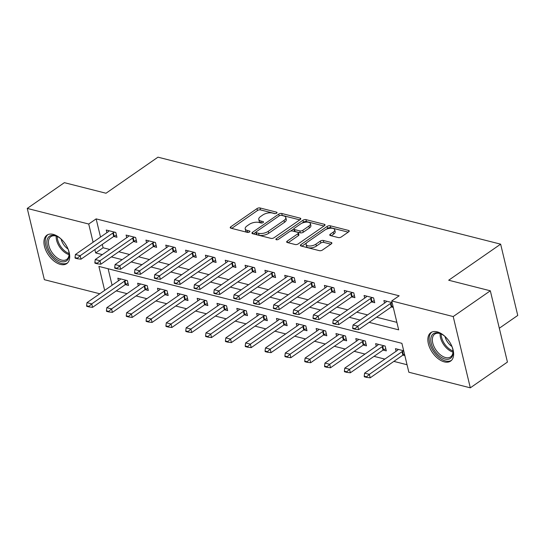 <?xml version="1.0" encoding="UTF-8"?>
<svg xmlns="http://www.w3.org/2000/svg" width="545" height="545" viewBox="0 0 545 545"><rect width="100%" height="100%" fill="white"/><g stroke="black" fill="none" stroke-linecap="round" stroke-linejoin="round"><path stroke-width="0.82" d="M276.649 213.15A1.526 0.688 -13.5 0 0 277.044 212.516A1.526 0.688 -13.5 0 0 276.581 212.168L260.033 207.965A2.18 0.988 -13.5 0 0 257.015 208.585L230.787 226.788A2.18 0.988 -13.5 0 0 230.228 227.694A2.18 0.988 -13.5 0 0 230.889 228.191L247.43 232.395A1.526 0.688 -13.5 0 0 249.542 231.966A1.526 0.688 -13.5 0 0 249.937 231.332A1.526 0.688 -13.5 0 0 249.474 230.978L247.335 230.433A6.976 3.154 -13.5 0 1 245.209 228.825A6.976 3.154 -13.5 0 1 247.014 225.937L249.201 224.417A6.976 3.154 -13.5 0 1 258.848 222.449L260.987 222.987A1.526 0.688 -13.5 0 0 263.099 222.558A1.526 0.688 -13.5 0 0 263.487 221.924A1.526 0.688 -13.5 0 0 263.024 221.57L260.885 221.032A6.976 3.154 -13.5 0 1 258.766 219.424A6.976 3.154 -13.5 0 1 260.565 216.528L262.751 215.009A6.976 3.154 -13.5 0 1 272.398 213.041L274.537 213.585A1.526 0.688 -13.5 0 0 276.649 213.15M444.352 361.887A17.324 10.076 55.2 0 1 429.951 348.221A17.324 10.076 55.2 0 1 430.863 332.627A17.324 10.076 55.2 0 1 437.138 331.83A17.324 10.076 55.2 0 1 451.532 345.496A17.324 10.076 55.2 0 1 450.62 361.09A17.324 10.076 55.2 0 1 444.352 361.887M60.434 264.42A17.324 10.076 55.2 0 1 46.032 250.755A17.324 10.076 55.2 0 1 46.945 235.161A17.324 10.076 55.2 0 1 53.219 234.37A17.324 10.076 55.2 0 1 67.621 248.036A17.324 10.076 55.2 0 1 66.708 263.63A17.324 10.076 55.2 0 1 60.434 264.42M338.288 237.572A2.18 0.988 -13.5 0 0 341.299 236.952L348.657 231.85A2.18 0.988 -13.5 0 0 349.222 230.944A2.18 0.988 -13.5 0 0 348.562 230.44L330.181 225.773A2.18 0.988 -13.5 0 0 327.17 226.393L300.942 244.596A2.18 0.988 -13.5 0 0 300.377 245.502A2.18 0.988 -13.5 0 0 301.038 246.006L319.411 250.666A2.18 0.988 -13.5 0 0 322.429 250.053L331.319 243.881A2.18 0.988 -13.5 0 0 331.878 242.981A2.18 0.988 -13.5 0 0 331.217 242.477L323.355 240.481A2.18 0.988 -13.5 0 0 320.337 241.094L315.93 244.153A5.832 2.636 -13.5 0 1 309.962 245.999A5.832 2.636 -13.5 0 1 306.092 244.46A5.832 2.636 -13.5 0 1 307.598 242.041L324.868 230.058A5.832 2.636 -13.5 0 1 330.842 228.212A5.832 2.636 -13.5 0 1 334.705 229.752A5.832 2.636 -13.5 0 1 333.199 232.17L330.325 234.166A2.18 0.988 -13.5 0 0 329.759 235.072A2.18 0.988 -13.5 0 0 330.42 235.576L338.288 237.572M99.789 293.769L44.363 279.694L27.25 208.422L64.365 182.664L106.009 193.237L157.968 157.171L500.637 244.16L448.678 280.225L490.323 290.798L453.208 316.556L470.315 387.829L408.845 372.228L401.903 343.33L98.897 266.41L104.654 290.39M27.25 208.422L88.726 224.029L93.093 242.232M369.156 322.354L398.668 329.848L391.732 300.949L399.158 295.799L96.145 218.879L88.726 224.029M391.732 300.949L453.208 316.556M300.234 219.553A2.18 0.988 -13.5 0 0 300.792 218.647A2.18 0.988 -13.5 0 0 300.132 218.143L281.758 213.483A2.18 0.988 -13.5 0 0 278.74 214.096L252.512 232.299A2.18 0.988 -13.5 0 0 251.947 233.206A2.18 0.988 -13.5 0 0 252.608 233.71L270.988 238.376A2.18 0.988 -13.5 0 0 273.999 237.756L300.234 219.553M305.97 219.628L324.343 224.295A2.18 0.988 -13.5 0 1 325.011 224.792A2.18 0.988 -13.5 0 1 324.445 225.698L298.217 243.908A2.18 0.988 -13.5 0 1 295.199 244.521L287.338 242.525A2.18 0.988 -13.5 0 1 286.67 242.021A2.18 0.988 -13.5 0 1 287.235 241.122L297.877 233.737A2.18 0.988 -13.5 0 0 298.435 232.831A2.18 0.988 -13.5 0 0 297.774 232.327L292.556 231.005A2.18 0.988 -13.5 0 0 289.545 231.618L278.468 239.309A1.526 0.688 -13.5 0 1 276.908 239.786A1.526 0.688 -13.5 0 1 275.893 239.384A1.526 0.688 -13.5 0 1 276.288 238.751L302.959 220.241A2.18 0.988 -13.5 0 1 305.97 219.628L306.433 221.556L323.996 226.012M96.145 218.879L100.518 237.082M102.276 244.412L103.087 247.771L109.756 249.467M118.783 251.756L129.587 254.501M138.614 256.79L149.419 259.536M158.445 261.825L169.25 264.57M178.276 266.859L189.081 269.605M198.108 271.894L208.905 274.639M217.932 276.928L228.737 279.674M237.763 281.963L248.568 284.708M257.594 286.997L268.399 289.736M277.425 292.031L288.23 294.77M297.257 297.066L308.061 299.805M317.088 302.1L327.892 304.839M336.919 307.135L347.724 309.873M356.75 312.169L367.548 314.908M376.575 317.204L396.869 322.354M113.742 236.455L116.95 237.273L115.792 232.456L106.275 230.038L106.902 232.647M133.573 241.49L136.781 242.307L135.623 237.491L126.106 235.072L126.733 237.681M153.404 246.524L156.613 247.341L155.454 242.525L145.937 240.107L146.564 242.716M173.235 251.558L176.444 252.376L175.286 247.559L165.769 245.141L166.395 247.75M193.066 256.593L196.275 257.41L195.117 252.594L185.6 250.175L186.227 252.785M212.897 261.627L216.099 262.445L214.948 257.628L205.431 255.21L206.051 257.819M232.729 266.662L235.93 267.479L234.779 262.663L225.255 260.244L225.882 262.853M252.553 271.696L255.762 272.514L254.61 267.697L245.087 265.279L245.713 267.888M272.384 276.731L275.593 277.548L274.435 272.732L264.918 270.313L265.544 272.922M292.215 281.765L295.424 282.583L294.266 277.766L284.749 275.348L285.376 277.957M312.047 286.799L315.255 287.617L314.097 282.8L304.58 280.382L305.207 282.991M331.878 291.834L335.086 292.651L333.928 287.835L324.411 285.416L325.038 288.026M351.709 296.868L354.918 297.686L353.76 292.869L344.242 290.451L344.869 293.06M371.54 301.903L374.749 302.72L373.591 297.904L364.074 295.485L364.7 298.095M391.371 306.937L393.286 307.428M384.525 303.129L383.898 300.52L392.128 302.611M116.242 290.907L127.04 293.646M136.066 295.942L146.871 298.68M155.897 300.976L166.702 303.715M175.728 306.011L186.533 308.749M195.56 311.045L206.364 313.784M215.391 316.08L226.195 318.818M235.222 321.114L246.027 323.853M255.053 326.148L265.858 328.887M274.884 331.183L285.689 333.922M294.716 336.217L305.513 338.956M314.54 341.252L325.345 343.99M334.371 346.286L345.176 349.025M354.202 351.321L365.007 354.059M374.034 356.355L384.838 359.094M393.865 361.389L407.047 364.734M108.121 268.746L112.079 285.239M125.302 284.613L128.511 285.43L127.36 280.614L117.836 278.195L118.463 280.804M145.133 289.647L148.342 290.465L147.184 285.648L137.667 283.23L138.294 285.839M164.965 294.682L168.173 295.499L167.015 290.683L157.498 288.264L158.125 290.873M184.796 299.716L188.005 300.533L186.846 295.717L177.329 293.299L177.956 295.908M204.627 304.75L207.836 305.568L206.678 300.751L197.161 298.333L197.787 300.942M224.458 309.785L227.667 310.602L226.509 305.786L216.992 303.367L217.619 305.977M244.289 314.819L247.498 315.637L246.34 310.82L236.823 308.402L237.443 311.011M264.121 319.854L267.322 320.671L266.171 315.855L256.647 313.436L257.274 316.046M283.945 324.888L287.154 325.706L286.002 320.889L276.478 318.471L277.105 321.08M303.776 329.923L306.985 330.74L305.827 325.924L296.31 323.505L296.936 326.114M323.607 334.957L326.816 335.774L325.658 330.958L316.141 328.54L316.768 331.149M343.439 339.991L346.647 340.809L345.489 335.993L335.972 333.574L336.599 336.183M363.27 345.026L366.478 345.843L365.32 341.027L355.803 338.609L356.43 341.218M383.101 350.06L386.31 350.878L385.151 346.061L375.634 343.643L376.261 346.252M402.932 355.095L404.846 355.585M396.092 351.287L395.466 348.677L403.695 350.769M499.309 328.233L517.75 315.432L500.637 244.16M490.323 290.798L507.436 362.071L470.315 387.829M94.857 249.569L95.661 252.921L102.331 254.617M111.357 256.906L122.162 259.652M131.188 261.941L141.993 264.686M151.02 266.975L161.824 269.721M170.851 272.01L181.655 274.755M190.682 277.044L201.487 279.789M210.513 282.078L221.318 284.824M230.344 287.113L241.149 289.858M250.175 292.147L260.973 294.893M270 297.182L280.804 299.927M289.831 302.216L300.636 304.962M309.662 307.251L320.467 309.996M329.493 312.285L340.298 315.03M349.325 317.319L360.129 320.065M103.087 247.771L95.661 252.921M258.766 219.424L259.222 221.345A6.976 3.154 -13.5 0 0 261.348 222.953L260.885 221.032M245.209 228.825L245.672 230.753A6.976 3.154 -13.5 0 0 247.798 232.361L247.335 230.433M275.205 213.626L260.496 209.893A2.18 0.988 -13.5 0 0 257.478 210.506L231.7 228.403M255.912 232.19L253.425 233.914M299.777 219.867L282.215 215.404A2.18 0.988 -13.5 0 0 281.438 215.336A1.526 0.688 -13.5 0 0 279.319 215.766L256.293 231.741A1.526 0.688 -13.5 0 0 255.898 232.374A1.526 0.688 -13.5 0 0 256.361 232.729L258.623 233.301A6.976 3.154 -13.5 0 0 268.269 231.332L284.006 220.405A6.976 3.154 -13.5 0 0 285.805 217.509A6.976 3.154 -13.5 0 0 283.686 215.902L281.431 215.329M255.898 232.374L256.361 234.302A1.526 0.688 -13.5 0 0 256.824 234.657L256.361 232.729M285.805 217.509L286.268 219.437A6.976 3.154 -13.5 0 1 284.47 222.333L268.733 233.253A6.976 3.154 -13.5 0 1 259.086 235.229L256.824 234.657M288.148 242.729L298.34 235.658A2.18 0.988 -13.5 0 0 298.898 234.759L298.435 232.831M290.43 231.182L293.987 228.716M301.937 223.198L303.415 222.169L302.959 220.241M308.913 226.073A5.832 2.636 -13.5 0 0 310.418 223.654A5.832 2.636 -13.5 0 0 306.556 222.115A5.832 2.636 -13.5 0 0 300.581 223.961L294.498 228.178A2.18 0.988 -13.5 0 0 293.932 229.084A2.18 0.988 -13.5 0 0 294.6 229.588L299.811 230.91A2.18 0.988 -13.5 0 0 302.829 230.297L308.913 226.073L309.376 228.001A5.832 2.636 -13.5 0 0 310.882 225.582L310.418 223.654M293.932 229.084L294.395 231.012A2.18 0.988 -13.5 0 0 295.063 231.516L294.6 229.588M309.376 228.001L303.293 232.225A2.18 0.988 -13.5 0 1 300.275 232.838L295.063 231.516M306.433 221.556A2.18 0.988 -13.5 0 0 303.415 222.169M334.705 229.752L335.168 231.679A5.832 2.636 -13.5 0 1 333.663 234.098L331.237 235.781M306.092 244.46L306.556 246.388A5.832 2.636 -13.5 0 0 310.425 247.927A5.832 2.636 -13.5 0 0 316.393 246.081L315.93 244.153M330.87 244.194L323.819 242.409A2.18 0.988 -13.5 0 0 320.801 243.022L316.393 246.081M348.207 232.156L330.645 227.701A2.18 0.988 -13.5 0 0 327.634 228.321L326.223 229.295M306.624 242.9L301.855 246.211M120.649 278.911L120.009 279.66A2.221 1.008 166.5 0 1 119.634 279.994L86.975 302.659L91.737 303.872L124.396 281.2A2.221 1.008 166.5 0 1 124.921 280.907L126.208 280.321M88.964 306.351L86.58 305.745L86.723 306.324L89.101 306.93L88.964 306.351L91.737 303.872L92.568 307.339L125.227 284.667A2.221 1.008 166.5 0 1 125.752 284.374L128.014 283.346M86.975 302.659L86.58 305.745M89.101 306.93L92.568 307.339M75.019 257.587L75.162 258.166L77.54 258.773L77.404 258.194L75.019 257.587L75.414 254.501L108.073 231.836A2.221 1.008 -13.5 0 0 108.448 231.502L109.082 230.753M114.648 232.163L113.36 232.749A2.221 1.008 -13.5 0 0 112.835 233.042L80.176 255.714L81.007 259.182L77.54 258.773M116.453 235.188L114.191 236.217A2.221 1.008 -13.5 0 0 113.667 236.51L81.007 259.182M75.414 254.501L80.176 255.714L77.404 258.194M140.474 283.945L139.84 284.694A2.221 1.008 166.5 0 1 139.465 285.028L106.806 307.693L111.568 308.906L144.227 286.234A2.221 1.008 166.5 0 1 144.752 285.941L146.04 285.355M108.796 311.386L106.411 310.779L106.554 311.359L108.932 311.965L108.796 311.386L111.568 308.906L112.399 312.374L145.059 289.702A2.221 1.008 166.5 0 1 145.583 289.409L147.845 288.38M106.806 307.693L106.411 310.779M108.932 311.965L112.399 312.374M160.305 288.979L159.671 289.729A2.221 1.008 166.5 0 1 159.297 290.063L126.638 312.728L131.393 313.94L164.059 291.268A2.221 1.008 166.5 0 1 164.583 290.976L165.871 290.39M128.62 316.42L126.242 315.814L126.379 316.393L128.763 316.999L128.62 316.42L131.393 313.94L132.231 317.408L164.89 294.736A2.221 1.008 166.5 0 1 165.414 294.443L167.676 293.414M126.638 312.728L126.242 315.814M128.763 316.999L132.231 317.408M180.136 294.014L179.503 294.763A2.221 1.008 166.5 0 1 179.128 295.097L146.469 317.762L151.224 318.975L183.89 296.303A2.221 1.008 166.5 0 1 184.414 296.01L185.695 295.424M148.451 321.455L146.074 320.848L146.21 321.427L148.594 322.034L148.451 321.455L151.224 318.975L152.062 322.442L184.721 299.77A2.221 1.008 166.5 0 1 185.246 299.478L187.507 298.449M146.469 317.762L146.074 320.848M148.594 322.034L152.062 322.442M94.85 262.622L94.987 263.201L97.371 263.807L97.228 263.228L94.85 262.622L95.246 259.536L127.905 236.871A2.221 1.008 -13.5 0 0 128.279 236.537L128.913 235.787M134.479 237.198L133.191 237.784A2.221 1.008 -13.5 0 0 132.667 238.076L100.001 260.748L100.839 264.216L97.371 263.807M136.284 240.222L134.022 241.251A2.221 1.008 -13.5 0 0 133.498 241.544L100.839 264.216M95.246 259.536L100.001 260.748L97.228 263.228M114.682 267.656L114.818 268.235L117.202 268.842L117.059 268.263L114.682 267.656L115.077 264.57L147.736 241.905A2.221 1.008 -13.5 0 0 148.111 241.571L148.744 240.822M154.303 242.232L153.022 242.818A2.221 1.008 -13.5 0 0 152.498 243.111L119.832 265.783L120.67 269.25L117.202 268.842M156.108 245.257L153.853 246.285A2.221 1.008 -13.5 0 0 153.329 246.578L120.67 269.25M115.077 264.57L119.832 265.783L117.059 268.263M134.513 272.691L134.649 273.27L137.033 273.876L136.89 273.297L134.513 272.691L134.908 269.605L167.567 246.94A2.221 1.008 -13.5 0 0 167.942 246.606L168.575 245.856M174.134 247.267L172.854 247.852A2.221 1.008 -13.5 0 0 172.329 248.145L139.663 270.817L140.494 274.278L137.033 273.876M175.94 250.291L173.685 251.32A2.221 1.008 -13.5 0 0 173.16 251.613L140.494 274.278M134.908 269.605L139.663 270.817L136.89 273.297M199.967 299.048L199.334 299.798A2.221 1.008 166.5 0 1 198.959 300.132L166.3 322.797L171.055 324.009L203.721 301.337A2.221 1.008 166.5 0 1 204.246 301.044L205.526 300.459M168.282 326.489L165.905 325.883L166.041 326.462L168.425 327.068L168.282 326.489L171.055 324.009L171.886 327.47L204.552 304.805A2.221 1.008 166.5 0 1 205.077 304.512L207.332 303.483M166.3 322.797L165.905 325.883M168.425 327.068L171.886 327.47M154.344 277.725L154.48 278.304L156.858 278.911L156.722 278.332L154.344 277.725L154.732 274.639L187.398 251.967A2.221 1.008 -13.5 0 0 187.773 251.64L188.406 250.891M193.966 252.301L192.678 252.887A2.221 1.008 -13.5 0 0 192.153 253.18L159.494 275.845L160.325 279.312L156.858 278.911M195.771 255.326L193.516 256.354A2.221 1.008 -13.5 0 0 192.991 256.647L160.325 279.312M154.732 274.639L159.494 275.845L156.722 278.332M67.846 248.534A14.994 8.72 55.2 0 1 69.113 253.629A14.994 8.72 55.2 0 1 68.847 257.424A14.994 8.72 55.2 0 1 55.365 258.473A14.994 8.72 55.2 0 1 47.177 239.718A14.994 8.72 55.2 0 1 57.157 236.401A14.994 8.72 55.2 0 1 61.483 239.378M57.566 236.605A13.884 8.073 -124.8 0 0 50.842 236.653A13.884 8.073 -124.8 0 0 48.723 239.855A13.884 8.073 -124.8 0 0 54.091 255.128A13.884 8.073 -124.8 0 0 66.674 259.461A13.884 8.073 -124.8 0 0 68.786 256.252A13.884 8.073 -124.8 0 0 69.065 253.173M68.036 249.038A10.934 6.356 55.2 0 1 61.081 239.023M47.974 234.588A17.215 10.014 -124.8 0 0 45.576 238.403A17.215 10.014 -124.8 0 0 52.075 257.165A17.215 10.014 -124.8 0 0 67.6 262.867M451.757 346A14.994 8.72 55.2 0 1 453.031 351.096A14.994 8.72 55.2 0 1 445.054 359.039A14.994 8.72 55.2 0 1 431.224 343.316A14.994 8.72 55.2 0 1 438.807 333.029A14.994 8.72 55.2 0 1 441.069 333.867A14.994 8.72 55.2 0 1 445.401 336.837M441.484 334.071A13.884 8.073 -124.8 0 0 439.781 333.479A13.884 8.073 -124.8 0 0 434.753 334.112A13.884 8.073 -124.8 0 0 434.024 346.606A13.884 8.073 -124.8 0 0 445.565 357.561A13.884 8.073 -124.8 0 0 450.586 356.927A13.884 8.073 -124.8 0 0 452.984 350.639M431.892 332.055A17.215 10.014 -124.8 0 0 431.306 347.594A17.215 10.014 -124.8 0 0 445.517 360.96A17.215 10.014 -124.8 0 0 451.519 360.327M451.948 346.497A10.934 6.356 55.2 0 1 444.999 336.483M219.798 304.083L219.165 304.832A2.221 1.008 166.5 0 1 218.79 305.166L186.124 327.831L190.886 329.037L223.545 306.372A2.221 1.008 166.5 0 1 224.07 306.079L225.358 305.493M188.114 331.524L185.736 330.917L185.872 331.496L188.25 332.103L188.114 331.524L190.886 329.037L191.717 332.505L224.383 309.839A2.221 1.008 166.5 0 1 224.908 309.546L227.163 308.518M186.124 327.831L185.736 330.917M188.25 332.103L191.717 332.505M239.63 309.117L238.996 309.867A2.221 1.008 166.5 0 1 238.621 310.194L205.956 332.866L210.717 334.071L243.377 311.406A2.221 1.008 166.5 0 1 243.901 311.113L245.189 310.527M207.945 336.558L205.567 335.952L205.703 336.531L208.081 337.137L207.945 336.558L210.717 334.071L211.549 337.539L244.208 314.874A2.221 1.008 166.5 0 1 244.732 314.581L246.994 313.552M205.956 332.866L205.567 335.952M208.081 337.137L211.549 337.539M259.461 314.152L258.827 314.901A2.221 1.008 166.5 0 1 258.453 315.228L225.787 337.9L230.549 339.106L263.208 316.441A2.221 1.008 166.5 0 1 263.732 316.148L265.02 315.562M227.776 341.592L225.398 340.986L225.535 341.565L227.912 342.171L227.776 341.592L230.549 339.106L231.38 342.573L264.039 319.908A2.221 1.008 166.5 0 1 264.563 319.615L266.825 318.587M225.787 337.9L225.398 340.986M227.912 342.171L231.38 342.573M279.292 319.186L278.659 319.935A2.221 1.008 166.5 0 1 278.277 320.262L245.618 342.934L250.38 344.14L283.039 321.475A2.221 1.008 166.5 0 1 283.564 321.182L284.851 320.596M247.607 346.627L245.223 346.021L245.366 346.6L247.743 347.206L247.607 346.627L250.38 344.14L251.211 347.608L283.87 324.943A2.221 1.008 166.5 0 1 284.395 324.65L286.656 323.621M245.618 342.934L245.223 346.021M247.743 347.206L251.211 347.608M299.116 324.221L298.483 324.97A2.221 1.008 166.5 0 1 298.108 325.297L265.449 347.969L270.211 349.175L302.87 326.51A2.221 1.008 166.5 0 1 303.395 326.217L304.682 325.631M267.438 351.661L265.054 351.055L265.197 351.634L267.575 352.24L267.438 351.661L270.211 349.175L271.042 352.642L303.701 329.977A2.221 1.008 166.5 0 1 304.226 329.684L306.488 328.655M265.449 347.969L265.054 351.055M267.575 352.24L271.042 352.642M174.175 282.76L174.311 283.339L176.689 283.945L176.553 283.366L174.175 282.76L174.564 279.674L207.229 257.002A2.221 1.008 -13.5 0 0 207.604 256.675L208.238 255.925M213.797 257.335L212.509 257.921A2.221 1.008 -13.5 0 0 211.985 258.214L179.325 280.879L180.157 284.347L176.689 283.945M215.602 260.36L213.34 261.389A2.221 1.008 -13.5 0 0 212.816 261.682L180.157 284.347M174.564 279.674L179.325 280.879L176.553 283.366M194.006 287.794L194.143 288.373L196.52 288.979L196.384 288.4L194.006 287.794L194.395 284.708L227.061 262.036A2.221 1.008 -13.5 0 0 227.435 261.709L228.069 260.96M233.628 262.37L232.34 262.956A2.221 1.008 -13.5 0 0 231.816 263.249L199.157 285.914L199.988 289.381L196.52 288.979M235.433 265.395L233.171 266.423A2.221 1.008 -13.5 0 0 232.647 266.716L199.988 289.381M194.395 284.708L199.157 285.914L196.384 288.4M213.831 292.829L213.974 293.408L216.351 294.014L216.215 293.435L213.831 292.829L214.226 289.742L246.885 267.07A2.221 1.008 -13.5 0 0 247.267 266.743L247.9 265.994M253.459 267.404L252.172 267.99A2.221 1.008 -13.5 0 0 251.647 268.283L218.988 290.948L219.819 294.416L216.351 294.014M255.264 270.429L253.003 271.458A2.221 1.008 -13.5 0 0 252.478 271.751L219.819 294.416M214.226 289.742L218.988 290.948L216.215 293.435M233.662 297.863L233.805 298.442L236.183 299.048L236.046 298.469L233.662 297.863L234.057 294.777L266.716 272.105A2.221 1.008 -13.5 0 0 267.091 271.778L267.724 271.029M273.29 272.439L272.003 273.025A2.221 1.008 -13.5 0 0 271.478 273.317L238.819 295.983L239.65 299.45L236.183 299.048M275.096 275.463L272.834 276.492A2.221 1.008 -13.5 0 0 272.309 276.785L239.65 299.45M234.057 294.777L238.819 295.983L236.046 298.469M253.493 302.897L253.636 303.476L256.014 304.083L255.871 303.504L253.493 302.897L253.888 299.811L286.547 277.139A2.221 1.008 -13.5 0 0 286.922 276.812L287.556 276.063M293.121 277.473L291.834 278.059A2.221 1.008 -13.5 0 0 291.309 278.352L258.65 301.017L259.481 304.485L256.014 304.083M294.927 280.498L292.665 281.527A2.221 1.008 -13.5 0 0 292.14 281.82L259.481 304.485M253.888 299.811L258.65 301.017L255.871 303.504M318.948 329.255L318.314 330.004A2.221 1.008 166.5 0 1 317.939 330.331L285.28 353.003L290.042 354.209L322.701 331.544A2.221 1.008 166.5 0 1 323.226 331.251L324.513 330.665M287.263 356.696L284.885 356.089L285.028 356.668L287.406 357.275L287.263 356.696L290.042 354.209L290.873 357.677L323.532 335.012A2.221 1.008 166.5 0 1 324.057 334.719L326.319 333.69M285.28 353.003L284.885 356.089M287.406 357.275L290.873 357.677M273.324 307.932L273.461 308.511L275.845 309.117L275.702 308.538L273.324 307.932L273.719 304.846L306.379 282.174A2.221 1.008 -13.5 0 0 306.753 281.847L307.387 281.097M312.953 282.508L311.665 283.093A2.221 1.008 -13.5 0 0 311.141 283.386L278.475 306.052L279.312 309.519L275.845 309.117M314.758 285.532L312.496 286.561A2.221 1.008 -13.5 0 0 311.972 286.854L279.312 309.519M273.719 304.846L278.475 306.052L275.702 308.538M338.779 334.289L338.145 335.039A2.221 1.008 166.5 0 1 337.771 335.366L305.111 358.038L309.867 359.244L342.533 336.578A2.221 1.008 166.5 0 1 343.057 336.285L344.345 335.7M307.094 361.73L304.716 361.124L304.853 361.703L307.237 362.309L307.094 361.73L309.867 359.244L310.704 362.711L343.364 340.046A2.221 1.008 166.5 0 1 343.888 339.753L346.15 338.724M305.111 358.038L304.716 361.124M307.237 362.309L310.704 362.711M293.156 312.966L293.292 313.545L295.676 314.145L295.533 313.573L293.156 312.966L293.551 309.88L326.21 287.208A2.221 1.008 -13.5 0 0 326.584 286.881L327.218 286.132M332.777 287.542L331.496 288.128A2.221 1.008 -13.5 0 0 330.972 288.421L298.306 311.086L299.137 314.554L295.676 314.145M334.582 290.567L332.327 291.595A2.221 1.008 -13.5 0 0 331.803 291.888L299.137 314.554M293.551 309.88L298.306 311.086L295.533 313.573M358.61 339.324L357.976 340.073A2.221 1.008 166.5 0 1 357.602 340.4L324.943 363.072L329.698 364.278L362.364 341.613A2.221 1.008 166.5 0 1 362.888 341.32L364.169 340.734M326.925 366.765L324.548 366.158L324.684 366.737L327.068 367.344L326.925 366.765L329.698 364.278L330.529 367.746L363.195 345.08A2.221 1.008 166.5 0 1 363.719 344.787L365.974 343.759M324.943 363.072L324.548 366.158M327.068 367.344L330.529 367.746M312.987 318.001L313.123 318.58L315.5 319.179L315.364 318.607L312.987 318.001L313.382 314.915L346.041 292.243A2.221 1.008 -13.5 0 0 346.416 291.916L347.049 291.166M352.608 292.576L351.321 293.162A2.221 1.008 -13.5 0 0 350.796 293.455L318.137 316.12L318.968 319.588L315.5 319.179M354.413 295.601L352.159 296.63A2.221 1.008 -13.5 0 0 351.634 296.923L318.968 319.588M313.382 314.915L318.137 316.12L315.364 318.607M378.441 344.358L377.808 345.108A2.221 1.008 166.5 0 1 377.433 345.435L344.774 368.107L349.529 369.312L382.188 346.647A2.221 1.008 166.5 0 1 382.713 346.354L384 345.768M346.756 371.799L344.379 371.193L344.515 371.772L346.892 372.371L346.756 371.799L349.529 369.312L350.36 372.78L383.026 350.115A2.221 1.008 166.5 0 1 383.551 349.822L385.806 348.793M344.774 368.107L344.379 371.193M346.892 372.371L350.36 372.78M332.818 323.035L332.954 323.614L335.332 324.214L335.195 323.641L332.818 323.035L333.206 319.949L365.872 297.277A2.221 1.008 -13.5 0 0 366.247 296.95L366.88 296.201M372.439 297.611L371.152 298.197A2.221 1.008 -13.5 0 0 370.627 298.49L337.968 321.155L338.799 324.622L335.332 324.214M374.245 300.636L371.99 301.664A2.221 1.008 -13.5 0 0 371.465 301.957L338.799 324.622M333.206 319.949L337.968 321.155L335.195 323.641M398.272 349.393L397.639 350.142A2.221 1.008 166.5 0 1 397.264 350.469L364.598 373.141L369.36 374.347L402.019 351.682A2.221 1.008 166.5 0 1 402.544 351.389L403.716 350.857M366.587 376.833L364.21 376.227L364.346 376.806L366.724 377.406L366.587 376.833L369.36 374.347L370.191 377.814L402.857 355.149A2.221 1.008 166.5 0 1 403.382 354.856L404.547 354.325M364.598 373.141L364.21 376.227M366.724 377.406L370.191 377.814M352.649 328.07L352.785 328.649L355.163 329.248L355.027 328.676L352.649 328.07L353.037 324.984L385.703 302.312A2.221 1.008 -13.5 0 0 386.078 301.984L386.712 301.235M392.155 302.7L390.983 303.231A2.221 1.008 -13.5 0 0 390.458 303.524L357.799 326.189L358.63 329.657L355.163 329.248M392.986 306.167L391.814 306.699A2.221 1.008 -13.5 0 0 391.29 306.992L358.63 329.657M353.037 324.984L357.799 326.189L355.027 328.676M276.785 213.041L276.581 212.168M249.685 231.857L249.474 230.978M263.235 222.449L263.024 221.57M231.141 228.26L230.787 226.788M257.478 210.506L257.015 208.585M260.496 209.893L260.033 207.965M252.866 233.771L252.512 232.299M279.169 215.868L278.74 214.096M282.215 215.404L281.758 213.483M300.431 219.397L300.132 218.143M259.086 235.229L258.623 233.301M268.733 233.253L268.269 231.332M284.47 222.333L284.006 220.405M324.643 225.541L324.343 224.295M287.59 242.586L287.235 241.122M298.34 235.658L297.877 233.737M276.533 239.773L276.288 238.751M300.275 232.838L299.811 230.91M303.293 232.225L302.829 230.297M330.672 235.638L330.325 234.166M333.663 234.098L333.199 232.17M320.801 243.022L320.337 241.094M323.819 242.409L323.355 240.481M331.517 243.724L331.217 242.477M301.29 246.067L300.942 244.596M327.634 228.321L327.17 226.393M330.645 227.701L330.181 225.773M348.861 231.693L348.562 230.44M125.752 284.374L124.921 280.907M125.227 284.667L124.396 281.2M112.835 233.042L113.667 236.51M113.36 232.749L114.191 236.217M145.583 289.409L144.752 285.941M145.059 289.702L144.227 286.234M165.414 294.443L164.583 290.976M164.89 294.736L164.059 291.268M185.246 299.478L184.414 296.01M184.721 299.77L183.89 296.303M132.667 238.076L133.498 241.544M133.191 237.784L134.022 241.251M152.498 243.111L153.329 246.578M153.022 242.818L153.853 246.285M172.329 248.145L173.16 251.613M172.854 247.852L173.685 251.32M205.077 304.512L204.246 301.044M204.552 304.805L203.721 301.337M192.153 253.18L192.991 256.647M192.678 252.887L193.516 256.354M69.052 254.638A13.884 8.073 55.2 0 1 56.19 236.108M57.239 236.469A13.427 7.807 -124.8 0 0 69.079 253.534M452.97 352.104A13.884 8.073 55.2 0 1 440.108 333.567M441.15 333.935A13.427 7.807 -124.8 0 0 452.997 350.994M224.908 309.546L224.07 306.079M224.383 309.839L223.545 306.372M244.732 314.581L243.901 311.113M244.208 314.874L243.377 311.406M264.563 319.615L263.732 316.148M264.039 319.908L263.208 316.441M284.395 324.65L283.564 321.182M283.87 324.943L283.039 321.475M304.226 329.684L303.395 326.217M303.701 329.977L302.87 326.51M211.985 258.214L212.816 261.682M212.509 257.921L213.34 261.389M231.816 263.249L232.647 266.716M232.34 262.956L233.171 266.423M251.647 268.283L252.478 271.751M252.172 267.99L253.003 271.458M271.478 273.317L272.309 276.785M272.003 273.025L272.834 276.492M291.309 278.352L292.14 281.82M291.834 278.059L292.665 281.527M324.057 334.719L323.226 331.251M323.532 335.012L322.701 331.544M311.141 283.386L311.972 286.854M311.665 283.093L312.496 286.561M343.888 339.753L343.057 336.285M343.364 340.046L342.533 336.578M330.972 288.421L331.803 291.888M331.496 288.128L332.327 291.595M363.719 344.787L362.888 341.32M363.195 345.08L362.364 341.613M350.796 293.455L351.634 296.923M351.321 293.162L352.159 296.63M383.551 349.822L382.713 346.354M383.026 350.115L382.188 346.647M370.627 298.49L371.465 301.957M371.152 298.197L371.99 301.664M403.382 354.856L402.544 351.389M402.857 355.149L402.019 351.682M390.458 303.524L391.29 306.992M390.983 303.231L391.814 306.699"/></g></svg>
